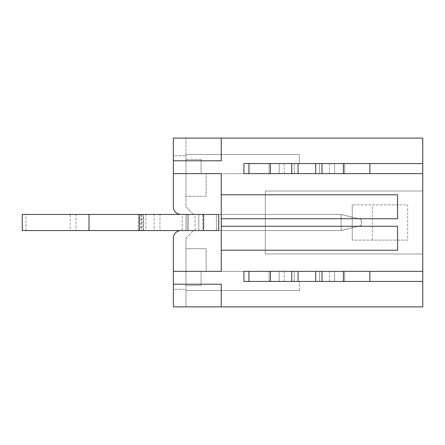 <?xml version="1.0" encoding="UTF-8"?>
<svg xmlns="http://www.w3.org/2000/svg" width="445" height="445" viewBox="0 0 445 445"><rect width="100%" height="100%" fill="white"/><g stroke="black" fill="none" stroke-linecap="round" stroke-linejoin="round"><path stroke-width="0.33" stroke-dasharray="2.23 1.67" d="M344.664 281.44L422.75 281.44L422.75 271.367L422.75 281.44L344.664 281.44L344.664 271.367L422.75 271.367L344.664 271.367L344.664 281.44L344.664 271.367L243.91 271.367L243.91 281.44L269.097 281.44L269.097 271.367L269.097 281.44L344.664 281.44L344.664 271.367L369.856 271.367L369.856 281.44L344.664 281.44M299.324 290.507L299.324 281.44L299.324 290.507L185.977 290.507L185.977 285.473L185.977 290.507L299.324 290.507M173.383 284.21L221.243 284.21L221.243 306.883M270.36 281.44L298.067 281.44L294.29 281.44L294.29 271.367L284.21 271.367L343.406 271.367M270.36 271.367L298.067 271.367L294.29 271.367L294.29 281.44L343.406 281.44L334.59 281.44L334.59 271.367L334.59 281.44L343.406 281.44M270.36 173.633L298.067 173.633L294.29 173.633L294.29 163.56L284.21 163.56L343.406 163.56M270.36 163.56L298.067 163.56L294.29 163.56L294.29 173.633L343.406 173.633L334.59 173.633L334.59 163.56L334.59 173.633L343.406 173.633M221.243 138.117L221.243 160.79L173.383 160.79M221.243 218.723L397.563 218.723L397.563 194.793L221.243 194.793M221.243 250.207L397.563 250.207L397.563 226.277L221.243 226.277M185.977 248.694L185.977 271.367L185.977 248.694L206.13 248.694L206.13 271.367L185.977 271.367L185.977 285.473L185.977 271.367L201.09 271.367L201.09 285.473L201.09 271.367L185.977 271.367L206.13 271.367L206.13 248.694L185.977 248.694M173.383 238.119L173.383 271.367L221.243 271.367L173.383 271.367L173.383 289.25L185.977 289.25L185.977 238.119L185.977 306.883L173.383 306.883L185.977 306.883L185.977 289.25L173.383 289.25L173.383 306.883L422.75 306.883L422.75 138.117L173.383 138.117L173.383 155.75L185.977 155.75L185.977 206.881L193.531 214.44L180.937 214.44L203.61 214.44L203.61 230.56L180.937 230.56L265.32 230.56L265.32 214.44L265.32 230.56L265.32 214.44L265.32 230.56L218.723 230.56L265.32 230.56L218.723 230.56L218.723 214.44L180.937 214.44L193.531 214.44L185.977 206.881L185.977 138.117L185.977 155.75L173.383 155.75L173.383 206.881A7.554 7.554 0 0 0 180.937 214.44A7.554 7.554 0 0 1 173.383 206.881L173.383 173.633L221.243 173.633L221.243 271.367L173.383 271.367L173.383 306.883L173.383 238.119A7.554 7.554 0 0 1 180.937 230.56L193.531 230.56L180.937 230.56A7.554 7.554 0 0 0 173.383 238.119A7.554 7.554 0 0 1 180.937 230.56M201.09 285.473L185.977 285.473L201.09 285.473L185.977 285.473L201.09 285.473L201.09 271.367L201.09 285.473M422.75 271.367L248.95 271.367L248.95 281.44L299.324 281.44L248.95 281.44L248.95 271.367L201.09 271.367L248.95 271.367L248.95 281.44L422.75 281.44M422.75 173.633L422.75 163.56L422.75 173.633L344.664 173.633L344.664 163.56L422.75 163.56L344.664 163.56L344.664 173.633L422.75 173.633L201.09 173.633L201.09 159.527L201.09 173.633L185.977 173.633L185.977 196.306L185.977 154.493L185.977 173.633L206.13 173.633L185.977 173.633L201.09 173.633L201.09 159.527L185.977 159.527L201.09 159.527L201.09 173.633L248.95 173.633L248.95 163.56L299.324 163.56L299.324 154.493L299.324 163.56L248.95 163.56L248.95 173.633L248.95 163.56L422.75 163.56M422.75 253.984L422.75 191.016L422.75 253.984L422.75 191.016L422.75 253.984L265.32 253.984L422.75 253.984L265.32 253.984L265.32 191.016L422.75 191.016L265.32 191.016L265.32 253.984L265.32 191.016L422.75 191.016L265.32 191.016L265.32 253.984L422.75 253.984M218.723 214.44L265.32 214.44L218.723 214.44L265.32 214.44L218.723 214.44L218.723 230.56L218.723 214.44L218.723 230.56L218.723 214.44L341.137 214.44L341.137 230.56L218.723 230.56M180.937 214.44A7.554 7.554 0 0 1 173.383 206.881L173.383 138.117L173.383 173.633L221.243 173.633L173.383 173.633M299.324 154.493L185.977 154.493L299.324 154.493M173.383 138.117L185.977 138.117L173.383 138.117M407.637 240.133L352.223 240.133L407.637 240.133L407.637 204.867L352.223 204.867L407.637 204.867M352.223 240.133L352.223 204.867L352.223 240.133M185.977 238.119L193.531 230.56L185.977 238.119M201.09 159.527L185.977 159.527L201.09 159.527M206.13 196.306L185.977 196.306L206.13 196.306L206.13 173.633L206.13 196.306M221.243 271.367L221.243 173.633L221.243 271.367M372.37 240.133L372.37 204.867M159.95 214.44L216.454 214.44L216.454 230.56L216.454 214.44L216.454 230.56L202.603 230.56L202.603 214.44L341.137 214.44L361.29 219.48L361.29 225.52L341.137 230.56L341.137 214.44L341.137 230.56L361.29 225.52L361.29 219.48L361.29 225.52L341.137 230.56L216.454 230.56L341.137 230.56L341.137 214.44L216.454 214.44L216.454 230.56L159.95 230.56L159.95 214.44L139.38 214.44L139.38 230.56L182.2 230.56L182.2 214.44L185.977 214.44L185.977 230.56L185.977 214.44L188.524 214.44L188.524 230.56L187.25 230.56L188.524 230.56L188.524 214.44L185.977 214.44L185.977 230.56L341.137 230.56L361.29 225.52L361.29 219.48L341.137 214.44L361.29 219.48L341.137 214.44L203.61 214.44L203.61 230.56L203.61 214.44L185.977 214.44L185.977 230.56L182.2 230.56M143.157 230.56L143.157 214.44L182.2 214.44M139.38 214.44L143.157 214.44M143.407 214.44L143.407 230.56L143.407 214.44L195.043 214.44L195.043 230.56L138.367 230.56L138.367 214.44L138.367 230.56L141.877 230.56L75.956 230.56L75.956 214.44L143.407 214.44M195.043 214.44L198.82 214.44L198.82 230.56L198.82 214.44L202.603 214.44M154.104 214.44L154.104 230.56L139.38 230.56M26.027 230.56L26.027 214.44L22.25 214.44L22.25 230.56L70.11 230.56L70.11 214.44L75.956 214.44M26.027 214.44L70.11 214.44M202.603 230.56L195.043 230.56M154.104 230.56L159.95 230.56M75.956 230.56L70.11 230.56M344.664 163.56L243.91 163.56L243.91 173.633L269.097 173.633L269.097 163.56L269.097 173.633L344.664 173.633L344.664 163.56L369.856 163.56L369.856 173.633L344.664 173.633L344.664 163.56M279.176 173.633L279.176 163.56L279.176 173.633M319.477 173.633L319.477 163.56L319.477 173.633M279.176 281.44L279.176 271.367L279.176 281.44M319.477 281.44L319.477 271.367L319.477 281.44M187.25 214.44L187.25 230.56L187.25 214.44M145.927 214.44L145.927 230.56M141.059 214.44L141.059 230.56M140.887 214.44L140.887 230.56M141.877 214.44L141.877 230.56M329.55 173.633L329.55 163.56M284.21 173.633L284.21 163.56M329.55 281.44L329.55 271.367M284.21 281.44L284.21 271.367"/><path stroke-width="0.67" d="M291.77 271.367L291.77 281.44L270.36 281.44L270.36 271.367L243.91 271.367L243.91 281.44L270.36 281.44L248.95 281.44L248.95 271.367L422.75 271.367L422.75 306.883L173.383 306.883L173.383 284.21L221.243 284.21L221.243 306.883M291.77 281.44L315.7 281.44L315.7 271.367M315.7 281.44L422.75 281.44M291.77 173.633L291.77 163.56L270.36 163.56L270.36 173.633L243.91 173.633L243.91 163.56L270.36 163.56L248.95 163.56L248.95 173.633L422.75 173.633L422.75 271.367M291.77 163.56L422.75 163.56L422.75 173.633M221.243 138.117L221.243 160.79L173.383 160.79L173.383 138.117L422.75 138.117L422.75 163.56M173.383 160.79L173.383 206.881A7.554 7.554 0 0 0 180.937 214.44M180.937 230.56A7.554 7.554 0 0 0 173.383 238.119L173.383 271.367L221.243 271.367L221.243 250.207L397.563 250.207L397.563 226.277L221.243 226.277L221.243 218.723L397.563 218.723L397.563 194.793L221.243 194.793L221.243 173.633L173.383 173.633M173.383 238.119L173.383 284.21M139.38 230.56L139.38 214.44L218.723 214.44L203.61 214.44L203.61 230.56L22.25 230.56L22.25 214.44L89 214.44L89 230.56M218.723 230.56L203.61 230.56L218.723 230.56L218.723 214.44M221.243 194.793L221.243 218.723M221.243 226.277L221.243 250.207M139.38 214.44L89 214.44M298.067 173.633L298.067 163.56M315.7 173.633L315.7 163.56M321.996 173.633L321.996 163.56M343.406 173.633L343.406 163.56L369.856 163.56L369.856 173.633L343.406 173.633M298.067 281.44L298.067 271.367M321.996 281.44L321.996 271.367M343.406 281.44L343.406 271.367L369.856 271.367L369.856 281.44L343.406 281.44"/></g></svg>
